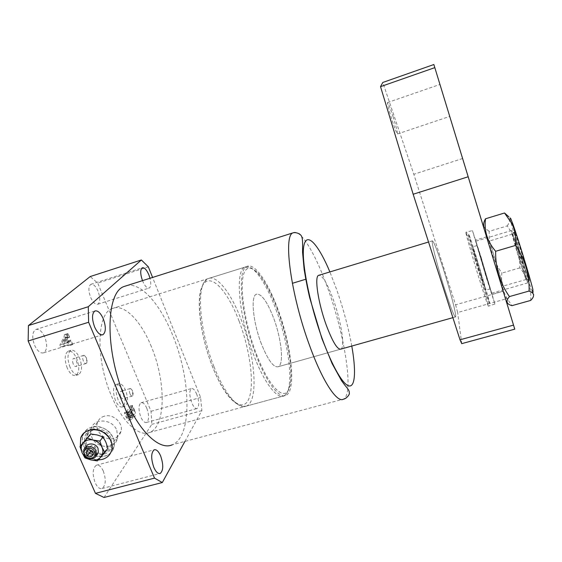 <?xml version="1.0" encoding="UTF-8"?>
<svg xmlns="http://www.w3.org/2000/svg" width="562" height="562" viewBox="0 0 562 562"><rect width="100%" height="100%" fill="white"/><g stroke="black" fill="none" stroke-linecap="round" stroke-linejoin="round"><path stroke-width="0.42" stroke-dasharray="2.81 2.11" d="M502.161 287.92L487.394 239.609L502.161 287.92M489.727 241.674L503.278 286.03L489.727 241.674M514.904 232.556L514.441 232.029C514.286 234.284 525.99 272.725 528.793 279.181L529.011 279.693C532.502 287.842 517.827 238.745 514.904 232.556M525.646 278.52C523.103 272.493 512.108 236.37 512.193 234.333L512.607 234.846C514.975 240.002 527.725 282.145 526.123 279.504L525.646 278.52M532.909 289.585C534.244 295.043 534.223 296.104 532.832 292.767M530.668 300.431C531.568 287.892 527.957 277.045 519.829 267.884C520.264 252.738 516.071 238.745 507.261 225.903L489.165 231.354C488.947 246.788 493.183 260.698 501.873 273.076C500.791 282.152 502.625 290.807 507.381 299.04L511.989 305.651M519.829 267.884L501.873 273.076M483.72 225.798L484.542 227.75L489.165 231.354M507.261 225.903C509.615 222.517 510.17 219.524 508.926 216.911M532.333 291.495C526.973 277.902 510.106 222.215 510.057 217.916M505.962 300.333L483.468 226.767L503.201 291.292L455.592 304.815L413.822 174.276L382.792 82.459M97.921 453.415L103.232 453.162C107.047 452.024 109.485 449.621 110.545 445.947C113.208 437.362 102.214 427.331 93.278 430.246C89.836 431.279 87.517 433.386 86.302 436.576C84.813 444.907 88.578 450.499 97.605 453.358M104.314 416.189C100.984 417.201 98.722 419.259 97.542 422.357C94.072 430.773 104.841 441.339 113.868 438.423C117.563 437.313 119.938 434.967 120.978 431.398C123.584 423.046 112.983 413.337 104.314 416.189M277.86 309.1C267.941 281.878 254.284 262.117 246.732 266.578C236.869 270.013 240.894 316.111 255.921 354.713C266.423 382.624 279.462 399.224 286.079 395.297C296.638 390.52 291.439 344.984 277.86 309.1M151.382 346.698C140.971 320.691 123.802 302.911 111.901 308.657C96.755 313.765 95.435 359.525 111.508 396.02C122.586 422.476 139.25 437.285 149.731 432.403C166.212 426.115 165.86 380.903 151.382 346.698M73.264 364.043C72.266 361.24 72.358 359.371 73.531 358.43C74.542 358.163 75.498 358.978 76.397 360.888C77.394 363.677 77.303 365.546 76.13 366.494C75.125 366.761 74.17 365.946 73.264 364.043M83.366 361.029C82.368 358.212 82.438 356.343 83.583 355.409L84.391 355.416L86.415 357.882L86.794 362.869L86.19 363.495C85.206 363.762 84.265 362.933 83.366 361.029M120.633 396.575C119.706 393.892 119.755 392.114 120.781 391.243C121.589 391.04 122.368 391.763 123.12 393.4C124.047 396.077 123.998 397.854 122.966 398.725C122.165 398.929 121.392 398.212 120.633 396.575M130.033 393.899C129.098 391.201 129.134 389.424 130.138 388.56L130.749 388.574L132.442 390.738L132.801 395.599L132.33 396.062C131.543 396.266 130.777 395.543 130.033 393.899M115.491 400.544C112.695 392.473 112.85 387.141 115.955 384.541C118.399 383.923 120.753 386.087 123.001 391.019C125.776 399.013 125.607 404.331 122.495 406.965C120.092 407.591 117.76 405.448 115.491 400.544M118.111 399.8C115.315 391.721 115.456 386.389 118.54 383.79C120.978 383.186 123.317 385.349 125.565 390.288C128.34 398.282 128.185 403.6 125.094 406.235C122.706 406.853 120.373 404.71 118.111 399.8M67.257 368.103C64.251 359.673 64.525 354.053 68.065 351.243C71.142 350.435 74.029 352.887 76.727 358.612C79.713 366.958 79.418 372.557 75.863 375.409C72.856 376.231 69.983 373.793 67.257 368.103M70.074 367.26C67.068 358.83 67.328 353.21 70.847 350.4C73.903 349.599 76.783 352.058 79.481 357.783C82.459 366.136 82.185 371.735 78.645 374.58C75.659 375.402 72.8 372.957 70.074 367.26M80.324 446.109C83.169 454.609 89.147 459.217 98.266 459.934C90.482 459.498 84.813 455.796 81.244 448.82L80.324 446.109M91.915 427.113C87.609 428.413 84.679 431.04 83.12 435.009C78.455 446.017 92.674 460.032 104.574 456.246C109.485 454.784 112.604 451.679 113.924 446.923C117.156 436.021 103.211 423.418 91.915 427.113M340.979 349.086C345.216 347.014 341.099 321.288 333.54 300.291C327.836 284.604 323.066 276.23 319.216 275.169M261.274 343.586C252.998 322.188 250.603 296.35 256.216 294.277C261.232 293.238 267.027 301.141 273.596 317.98C281.407 338.514 284.175 364.176 278.345 366.677C273.666 367.941 267.976 360.242 261.274 343.586C252.998 322.188 250.603 296.35 256.216 294.277C261.232 293.238 267.027 301.141 273.596 317.98C281.407 338.514 284.175 364.176 278.345 366.677C273.666 367.941 267.976 360.242 261.274 343.586M44.721 336.884C41.925 331.102 38.897 328.665 35.645 329.55C32.132 332.261 31.816 337.572 34.689 345.49C37.521 351.236 40.527 353.66 43.717 352.767C47.243 350.021 47.58 344.731 44.721 336.884M103.296 471.033C101.167 466.509 98.849 464.577 96.334 465.238C92.597 468.258 92.203 474.103 95.161 482.772C97.303 487.254 99.607 489.172 102.073 488.511C105.832 485.442 106.239 479.611 103.296 471.033M196.756 394.313C194.937 390.056 193.159 388.138 191.424 388.546C189.183 390.745 189.296 395.5 191.761 402.821C193.588 407.057 195.358 408.96 197.065 408.546C199.306 406.312 199.201 401.563 196.756 394.313M146.808 408.272C144.94 404.099 143.015 402.252 141.034 402.736C138.407 405.019 138.322 409.761 140.788 416.962C142.664 421.114 144.582 422.94 146.527 422.455C149.162 420.137 149.26 415.409 146.808 408.272M142.488 280.642L142.615 280.951C144.919 286.184 147.132 288.538 149.246 288.018C150.981 286.753 151.234 283.501 149.998 278.26M98.013 291.137C95.666 286.009 93.264 283.74 90.812 284.337C88.325 286.395 88.283 290.765 90.665 297.446C93.039 302.56 95.428 304.808 97.837 304.204C100.324 302.117 100.387 297.769 98.013 291.137M292.816 232.914C300.326 227.849 315.992 254.558 328.243 289.585C344.794 335.514 354.06 393.512 343.621 399.09L172.281 444.788C192.534 436.786 190.968 379.28 172.97 335.928C160.915 305.461 141.94 282.89 127.426 285.426M67.082 342.033L67.04 342.757L64.869 343.382L63.492 340.193L64.897 337.727L65.606 338.612L65.951 338.296L64.377 334.643L64.209 336.455L59.895 344.935L60.52 347.035L67.826 344.871L68.719 345.841L69.063 345.518L67.187 341.169L66.843 341.492L67.082 342.033L70.777 340.902L70.735 341.626L66.85 342.799M104.033 497.475L151.838 424.345L151.045 411.293L97.739 283.079L90.194 276.553M131.712 417.137C132.386 415.641 132.196 413.66 131.143 411.208L129.091 406.326L129.141 407.977L125.207 413.302L124.581 412.403L124.314 412.761L126.302 417.447C127.012 419.336 127.806 420.278 128.67 420.271L129.127 419.87L129.148 415.964L131.227 417.552L135.126 416.189C135.793 414.686 135.604 412.712 134.55 410.253L131.143 411.208M184.912 441.416L201.842 410.632L200.627 397.496L152.583 277.438M201.842 410.632L151.838 424.345M151.045 411.293L200.627 397.496M148.34 266.838L97.739 283.079M70.552 341.668L64.869 343.382M68.585 342.251L67.208 339.055L63.492 340.193M67.208 339.055L68.227 337.01L64.525 338.155M68.227 337.01L65.318 337.945M69.014 336.807L69.302 337.474L65.606 338.612M69.302 337.474L65.951 338.296M69.646 337.158L68.072 333.505L64.377 334.643M68.072 333.505L64.026 334.959M67.728 333.814L67.925 334.278L64.23 335.416M67.925 334.278L67.911 335.31L64.209 336.455M67.911 335.31L63.654 343.782L59.895 344.935M63.654 343.782L64.272 345.89L60.52 347.035M64.272 345.89L67.826 344.871M71.522 343.74L72.126 344.049L68.438 345.18M72.126 344.049L72.414 344.717L68.719 345.841M72.414 344.717L69.063 345.518M72.751 344.394L70.882 340.038L67.187 341.169M70.882 340.038L66.843 341.492M70.538 340.361L70.777 340.902M68.213 342.518L65.002 343.403L66.927 339.525L68.213 342.518L61.265 344.548L63.211 340.663L64.497 343.656M65.002 343.403L61.265 344.548M66.927 339.525L63.211 340.663M134.55 410.253L132.499 405.371L129.091 406.326M132.499 405.371L128.831 406.677M132.246 405.715L132.541 406.417L129.127 407.373M132.541 406.417L132.555 407.021L129.141 407.977M132.555 407.021L128.663 412.332L125.207 413.302M128.663 412.332L124.848 413.035M128.305 412.065L128.038 411.433L124.581 412.403M128.038 411.433L124.314 412.761M127.778 411.791L129.759 416.484C130.475 418.374 131.262 419.315 132.119 419.315L129.127 419.87M132.569 418.915L132.583 415.009L129.148 415.964M132.583 415.009L134.648 416.597L135.126 416.189M131.803 413.548L131.782 417.095L131.389 417.447L129.436 414.728L131.108 411.897L131.803 413.548L128.368 414.503L128.333 418.051L127.939 418.409L126.373 416.625L125.993 415.142L127.672 412.859L128.368 414.503M133.615 408.981L134.213 410.393L134.311 414.426L133.77 414.918L131.368 411.546L133.426 408.764L130.208 409.937L130.798 411.342L130.897 415.381L130.342 415.873L128.543 413.948L127.932 412.501L130.208 409.937M134.213 410.393L130.798 411.342M133.327 408.848L129.913 409.803M131.368 411.546L127.932 412.501M131.979 412.986L128.543 413.948M134.311 414.426L130.897 415.381M131.782 417.095L128.333 418.051M131.108 411.897L127.672 412.859M129.45 414.18L125.993 415.142M129.436 414.728L125.979 415.697M129.829 415.662L126.373 416.625M443.004 267.99C450.078 289.957 456.808 315.9 455.557 316.926C454.405 317.038 450.935 308.229 445.132 290.491C437.763 267.716 431.145 241.857 432.311 240.887C433.569 240.859 437.131 249.893 443.004 267.99C450.043 289.844 456.744 315.654 455.571 316.905L455.557 316.926C454.405 317.038 450.935 308.229 445.132 290.491C437.763 267.716 431.145 241.857 432.311 240.887L432.326 240.859C433.618 240.986 437.18 250.027 443.004 267.99M481.107 257.22L494.897 304.021L486.439 278L472.445 230.575L481.107 257.22M481.76 259.763L491.933 294.284L485.687 275.064L475.396 240.178L481.76 259.763M492.586 256.581L503.138 291.102L492.586 256.581M392.993 116.51C396.062 126.295 397.566 132.105 397.503 133.946C396.87 133.861 395.058 129.253 392.058 120.12C388.946 110.201 387.429 104.349 387.513 102.565C388.187 102.755 390.021 107.405 392.993 116.51M505.969 300.34L503.201 291.292M455.592 304.815L457.672 312.514L505.561 299.019M461.725 343.649L457.672 312.514M462.603 158.512L413.822 174.276M524.746 262.686L529.278 279.279C530.303 284.576 524.135 266.388 519.19 249.697C514.94 235.26 513.633 229.851 515.27 233.462L524.746 262.686M516.745 249.788C521.297 265.067 527.037 282.538 527.676 282.932L522.674 263.992L511.645 230.497C511.35 230.891 513.05 237.319 516.745 249.788M485.603 274.734L491.602 293.195L481.831 260.051L475.726 241.26L485.603 274.734M485.273 273.448L490.282 288.847L482.133 261.211L477.054 245.58L485.273 273.448M480.714 274.769L485.821 290.125L477.791 262.489L472.607 246.901L480.714 274.769M85.803 447.436L86.07 451.644C88.74 455.923 92.168 457.089 96.362 455.143M116.826 430.309L117.563 438.255C115.28 449.677 96.257 448.834 91.81 437.201C90.496 434.089 90.341 431.068 91.353 428.132C94.5 417.601 112.618 419.097 116.826 430.309M96.847 454.391C91.627 453.021 87.876 449.965 85.593 445.209C84.251 442.041 84.089 438.971 85.108 436C88.283 425.301 106.738 426.846 111.044 438.248L111.81 446.319C109.548 452.768 104.665 455.48 97.156 454.461M83.654 445.736C88.922 459.421 111.353 460.383 113.924 446.923C114.627 443.896 114.325 440.826 113.018 437.707C108.066 424.591 86.864 422.75 83.12 435.009C81.904 438.472 82.087 442.048 83.654 445.736M96.495 454.869L94.725 454.581C90.735 453.485 87.876 451.124 86.141 447.485C84.651 443.783 85.052 440.51 87.342 437.686C89.864 435.037 93.151 434.131 97.205 434.967C101.23 436.063 104.11 438.444 105.839 442.111C107.307 445.849 106.885 449.122 104.567 451.925C102.558 454.054 99.938 455.044 96.699 454.883M107.953 448.23L100.521 456.527L94.725 454.581L88.248 453.569L86.141 447.485L83.309 442.315M84.96 457.918L88.248 453.569M97.352 460.91L100.521 456.527M92.442 451.932L94.318 452.382L93.257 453.808M94.318 452.382L96.559 449.867L95.069 446.453L91.332 445.554L89.105 448.076L90.046 450.232M89.105 448.076L85.874 452.305M91.332 445.554L88.122 449.769M95.069 446.453L91.894 450.675M96.559 449.867L93.397 454.124M351.784 346.052C348.433 327.716 343.41 308.938 336.715 289.711L329.894 271.931M129.759 416.484L126.302 417.447M213.996 366.705C224.674 394.187 238.801 410.26 246.578 406.045C258.899 400.818 255.141 355.367 241.288 319.968C231.221 293.104 216.518 273.926 207.666 278.773C196.229 282.7 198.653 328.721 213.996 366.705M239.103 321.155C250.097 349.887 254.818 385.132 248.699 399.139C242.791 413.625 225.566 399.919 212.429 366.438C199.187 333.097 195.611 292.844 203.957 283.473C212.099 273.561 228.207 292.31 239.103 321.155M256.328 353.877C269.219 387.906 284.801 402.273 289.297 388.019C294.003 374.25 288.362 338.872 277.558 309.725C266.845 280.48 252.022 261.056 245.355 270.596C238.492 279.581 243.346 319.982 256.328 353.877M276.019 309.648C289.606 345.504 294.727 391.04 284.084 395.845C277.403 399.786 264.309 383.207 253.806 355.317C238.759 316.75 234.818 270.652 244.758 267.196C252.373 262.714 266.086 282.447 276.019 309.648M474.785 259.012C481.458 280.445 488.694 305.461 488.378 306.157C487.942 306.044 485.013 297.347 479.604 280.066C472.691 257.902 465.519 233.012 465.793 232.282C466.27 232.436 469.27 241.351 474.785 259.012M481.662 278.759C487.942 298.808 490.556 306.416 489.488 301.583L476.955 258.977C471.637 241.808 467.703 230.139 468.757 234.775L481.662 278.759M512.193 234.333L514.441 232.029M512.263 234.171L489.502 240.972M526.123 279.504L503.278 286.03M504.971 297.094L507.381 299.04M484.163 229.043L484.542 227.75M525.849 278.991L529.011 279.693M490.535 244.28L488.273 242.496M502.632 283.866L501.789 286.711M97.542 422.357L86.302 436.576M111.901 308.657L246.732 266.578M83.583 355.409L73.531 358.43M86.794 362.869L87.145 358.774L84.391 355.416M130.138 388.56L120.781 391.243M132.801 395.599L133.327 391.714L130.749 388.574M118.54 383.79L115.955 384.541M70.847 350.4L68.065 351.243M83.12 435.009L80.703 438.03L83.12 435.009M292.359 283.311L306.058 279.159M35.645 329.55L94.866 311.011M96.334 465.238L154.199 449.811M141.034 402.736L191.424 388.546M90.812 284.337L142.228 267.814M97.837 304.204L149.246 288.018M146.527 422.455L197.065 408.546M102.073 488.511L159.699 473.576M43.717 352.767L102.319 334.882M278.345 366.677L340.235 349.29L278.345 366.677M113.924 446.923L111.719 450.029L113.924 446.923M78.645 374.58L75.863 375.409M125.094 406.235L122.495 406.965M132.33 396.062L122.966 398.725M86.19 363.495L76.13 366.494M149.731 432.403L286.079 395.297M120.978 431.398L110.545 445.947M64.897 337.727L68.599 336.589M67.04 342.757L70.735 341.626M125.122 413.379L128.579 412.41M128.67 420.271L132.119 419.315M131.227 417.552L134.648 416.597M130.012 409.719L133.426 408.764M130.342 415.873L133.77 414.918M127.939 418.409L131.389 417.447M494.897 304.021L488.378 306.157C489.326 306.086 489.509 304.878 488.919 302.525L481.62 278.956C474.131 256.616 468.849 231.53 465.793 232.282L472.445 230.575M503.138 291.102L491.933 294.284M397.503 133.946L449.726 116.418M387.513 102.565L439.955 84.462M486.544 236.834L475.396 240.178M246.578 406.045C244.976 406.474 242.819 406.284 240.086 405.483C230.343 401.394 221.119 388.398 212.401 366.494C201.54 338.816 196.567 305.644 200.76 289.887L204.034 282.363L207.666 278.773L244.758 267.196L248.826 267.933C251.291 267.955 254.221 269.528 257.614 272.64C264.273 280.199 271.355 293.469 277.565 309.725C283.353 326.044 287.449 342.146 289.844 358.029C290.954 367.892 291.158 376.301 290.449 383.242C289.016 388.756 287.723 391.925 286.571 392.754C285.903 394.236 285.075 395.269 284.084 395.845L246.578 406.045M529.278 279.279L527.655 282.075M527.676 282.932L491.602 293.195M490.282 288.847L485.821 290.125M455.571 316.905L452.888 317.656M432.326 240.859L428.539 242.011M477.054 245.58L472.607 246.901M511.645 230.497L475.726 241.26M515.27 233.462L512.368 232.078M117.563 438.255L111.81 446.319M91.353 428.132L85.108 436M83.752 450.106L85.789 447.464"/><path stroke-width="0.84" d="M513.528 325.117L514.764 329.156L461.725 343.649L460.011 339.792L513.528 325.117L433.864 64.525L483.475 226.76C483.025 225.327 483.025 225.327 483.468 226.774L505.962 300.333M508.926 216.911L504.528 212.984L511.912 223.613C515.052 230.28 516.232 237.557 515.459 245.439C525.063 259.433 529.601 274.628 529.074 291.039L532.024 292.521C534.476 294.474 534.019 297.108 530.668 300.431L511.989 305.651C506.39 304.133 505.54 301.113 509.432 296.581C499.976 283.143 495.375 268.046 495.649 251.291C487.296 241.52 483.924 230.68 485.533 218.78C483.987 221.414 483.383 223.753 483.72 225.798M510.057 217.916L510.725 218.52L512.994 224.442C518.213 238.913 529.924 277.214 532.909 289.585L532.024 292.521M504.528 212.984L485.533 218.78M515.459 245.439L495.649 251.291M529.074 291.039L509.432 296.581M532.832 292.767L532.333 291.495M89.548 430.092C85.213 431.391 82.27 434.04 80.703 438.03L80.324 446.109L80.703 438.03C84.455 425.694 105.811 427.563 110.805 440.763C112.126 443.903 112.428 446.994 111.719 450.029C114.971 439.062 100.921 426.382 89.548 430.092M98.266 459.934L102.319 459.407C107.265 457.939 110.398 454.813 111.719 450.029C109.801 456.281 105.319 459.583 98.266 459.934M319.216 275.169L318.45 275.401C314.334 277.024 318.183 302.918 326.164 324.843C332.578 341.928 337.516 350.007 340.979 349.086L452.888 317.656M103.246 318.745C100.535 312.83 97.739 310.252 94.866 311.011C91.838 313.603 91.761 318.935 94.634 327.014C97.381 332.908 100.155 335.465 102.958 334.685C106 332.065 106.099 326.754 103.246 318.745M160.613 455.88C158.547 451.258 156.412 449.235 154.199 449.811C150.988 452.726 150.869 458.599 153.84 467.429C155.92 472.017 158.048 474.026 160.212 473.443C163.437 470.471 163.57 464.619 160.613 455.88M149.998 278.26L148.895 274.923C146.605 269.69 144.385 267.315 142.228 267.814C140.142 269.697 140.226 273.975 142.488 280.642M127.426 285.426L123.907 286.55C105.684 292.598 104.637 351.018 125.178 398.149C139.285 432.059 159.777 450.71 172.281 444.788M162.306 482.533L104.033 497.475L95.463 493.366L28.156 341.008L28.43 325.567L90.194 276.553L141.385 259.981L88.276 306.726L88.627 322.258L154.522 478.114L162.306 482.533L184.912 441.416M152.583 277.438L148.34 266.838L141.385 259.981M88.276 306.726L28.43 325.567M28.156 341.008L88.627 322.258M154.522 478.114L95.463 493.366M445.322 102.017L439.955 84.462L445.322 102.017M514.764 329.156L505.969 300.34M433.864 64.525L382.792 82.459L380.523 86.646L413.161 194.241L460.011 339.792M434.805 67.637L380.523 86.646M468.167 176.77L413.161 194.241M84.63 454.567C87.18 460.995 97.676 458.185 94.655 451.855C92.091 445.385 81.567 448.258 84.63 454.567M96.06 451.047L96.397 455.002C95.21 460.355 86.176 459.828 84.04 454.307L83.752 450.106C85.136 444.949 93.973 445.617 96.06 451.047M96.362 455.143L98.357 452.333L98.02 448.399C95.962 443.011 87.201 442.329 85.803 447.436M79.966 446.565L90.679 433.941L97.205 434.967L103.05 436.892L105.839 442.111L107.953 448.23L104.848 452.551L102.024 447.31C103.513 451.089 103.085 454.391 100.746 457.215C98.181 459.857 94.866 460.742 90.798 459.892C86.766 458.782 83.871 456.393 82.108 452.719C80.598 448.975 80.998 445.673 83.309 442.814C85.853 440.144 89.175 439.231 93.278 440.081C97.352 441.191 100.268 443.601 102.024 447.31L99.881 441.114L93.278 440.081L87.391 438.121L79.966 446.565L82.108 452.719L84.96 457.918L90.798 459.892L97.352 460.91L104.848 452.551M87.384 455.747L91.142 456.653L93.397 454.124L91.894 450.675L88.122 449.769L85.874 452.305L87.384 455.747L90.594 451.483L92.442 451.932M87.391 438.121L90.679 433.941M99.881 441.114L103.05 436.892M93.257 453.808L91.142 456.653M90.046 450.232L90.594 451.483M292.816 232.914C294.551 232.338 296.715 232.647 299.314 233.841C300.846 235.246 302.454 235.373 302.602 243.156L302.574 252.486L304.161 269.451C305.861 279.96 307.716 289.423 309.725 297.832L321.963 338.724L332.093 363.544L341.577 380.741L345.145 385.56C349.768 390.815 349.135 391.552 349.311 393.098C350.007 394.348 346.073 399.034 343.621 399.09C337.305 403.516 322.757 381.998 309.641 345.707C290.856 295.106 283.079 236.202 292.816 232.914L123.907 286.55M329.894 271.931C318.549 244.828 306.831 231.214 303.937 245.383C300.909 259.152 308.981 302.11 322.103 338.373C332.451 367.127 343.712 385.946 349.571 386.003C355.451 386.073 355.936 369.283 351.784 346.052M512.994 224.442L511.912 223.613M159.699 473.576L160.212 473.443M102.319 334.882L102.958 334.685M428.539 242.011L318.45 275.401M306.058 279.159L292.359 283.311M96.397 455.002L98.357 452.333"/></g></svg>
